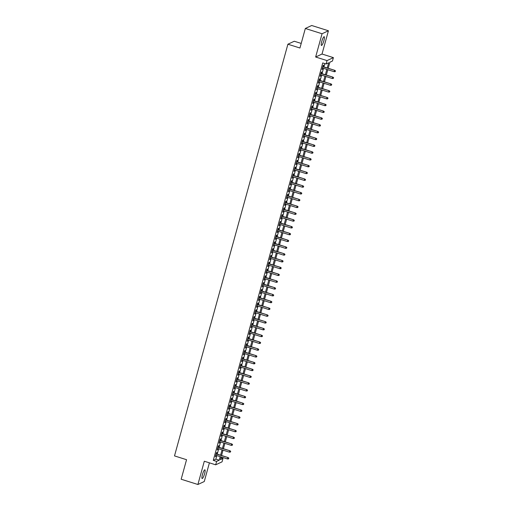 <?xml version="1.0" encoding="UTF-8"?>
<svg xmlns="http://www.w3.org/2000/svg" width="510" height="510" viewBox="0 0 510 510"><rect width="100%" height="100%" fill="white"/><g stroke="black" fill="none" stroke-linecap="round" stroke-linejoin="round"><path stroke-width="0.76" d="M204.618 473.662A4.584 0.912 107.5 0 0 204.892 469.812A4.584 0.912 107.5 0 0 202.413 474.695A4.584 0.912 107.5 0 0 202.138 478.546A4.584 0.912 107.5 0 0 204.618 473.662M323.914 40.57A4.584 0.912 107.5 0 0 324.188 36.72A4.584 0.912 107.5 0 0 321.708 41.603A4.584 0.912 107.5 0 0 321.434 45.46A4.584 0.912 107.5 0 0 323.914 40.57M220.919 457.789L222.991 458.439L222.054 461.837L215.685 464.814L216.616 461.416L219.204 460.211L220.186 456.641M301.212 43.42L294.276 41.24L287.901 44.217L174.503 455.908L186.552 459.701L181.171 479.234L197.899 484.5L204.268 481.523L209.412 462.838M287.901 44.217L299.95 48.01L305.331 28.477L311.699 25.5L328.427 30.766L322.059 33.749L315.645 57.018L327.025 60.594L333.393 57.617L332.456 61.015L329.874 62.22L328.211 68.27M315.645 57.018L322.02 54.035L328.427 30.766M322.02 54.035L333.393 57.617M305.331 28.477L322.059 33.749M216.514 453.913L216.916 452.446L216.489 452.644L215.36 456.724L216.112 455.36M218.382 447.123L218.79 445.651L218.356 445.855L217.234 449.928L217.987 448.57M220.256 440.328L220.658 438.861L220.231 439.059L219.109 443.133L219.855 441.775M222.124 433.532L222.532 432.066L222.099 432.263L220.977 436.343L221.729 434.979M223.998 426.742L224.4 425.27L223.973 425.474L222.851 429.547L223.597 428.19M225.866 419.947L226.274 418.481L225.841 418.678L224.719 422.758L225.471 421.394M227.74 413.151L228.142 411.685L227.715 411.882L226.593 415.962L227.339 414.598M229.608 406.362L230.016 404.889L229.583 405.093L228.461 409.167L229.213 407.809M231.483 399.566L231.884 398.1L231.457 398.297L230.335 402.377L231.081 401.013M233.351 392.776L233.758 391.304L233.325 391.501L232.203 395.581L232.955 394.217M235.225 385.981L235.626 384.508L235.199 384.712L234.077 388.786L234.823 387.428M237.093 379.185L237.501 377.719L237.067 377.916L235.945 381.996L236.697 380.632M238.967 372.396L239.375 370.923L238.941 371.127L237.819 375.201L238.572 373.836M240.841 365.6L241.243 364.127L240.816 364.331L239.687 368.405L240.44 367.047M242.709 358.804L243.117 357.338L242.683 357.536L241.561 361.615L242.314 360.251M244.583 352.015L244.985 350.542L244.558 350.746L243.429 354.82L244.182 353.456M246.451 345.219L246.859 343.746L246.426 343.95L245.304 348.024L246.056 346.666M248.325 338.423L248.727 336.957L248.3 337.155L247.178 341.235L247.924 339.87M250.193 331.634L250.601 330.161L250.168 330.365L249.046 334.439L249.798 333.075M252.067 324.838L252.469 323.365L252.042 323.57L250.92 327.643L251.666 326.285M253.935 318.042L254.343 316.576L253.91 316.774L252.788 320.854L253.54 319.49M255.81 311.253L256.211 309.78L255.784 309.984L254.662 314.058L255.408 312.694M257.677 304.457L258.085 302.985L257.652 303.189L256.53 307.262L257.282 305.904M259.552 297.661L259.953 296.195L259.526 296.393L258.404 300.473L259.15 299.109M261.42 290.872L261.828 289.399L261.394 289.603L260.272 293.677L261.024 292.313M263.294 284.076L263.695 282.604L263.268 282.808L262.146 286.881L262.892 285.523M265.162 277.281L265.57 275.814L265.136 276.012L264.014 280.092L264.766 278.728M267.036 270.491L267.438 269.019L267.01 269.223L265.888 273.296L266.634 271.938M268.904 263.695L269.312 262.223L268.878 262.427L267.756 266.5L268.509 265.143M270.778 256.9L271.186 255.433L270.753 255.631L269.631 259.711L270.383 258.347M272.652 250.11L273.054 248.638L272.627 248.842L271.498 252.915L272.251 251.558M274.52 243.315L274.928 241.842L274.495 242.046L273.373 246.12L274.125 244.762M276.394 236.519L276.796 235.053L276.369 235.25L275.241 239.33L275.993 237.966M278.262 229.73L278.67 228.257L278.237 228.461L277.115 232.534L277.867 231.177M280.137 222.934L280.538 221.461L280.111 221.665L278.989 225.739L279.735 224.381M282.005 216.138L282.412 214.672L281.979 214.869L280.857 218.949L281.609 217.585M283.879 209.349L284.28 207.876L283.853 208.08L282.731 212.154L283.477 210.796M285.747 202.553L286.155 201.087L285.721 201.284L284.599 205.358L285.351 204M287.621 195.757L288.022 194.291L287.595 194.488L286.473 198.569L287.219 197.204M289.489 188.968L289.897 187.495L289.463 187.699L288.341 191.773L289.094 190.415M291.363 182.172L291.765 180.706L291.337 180.903L290.215 184.983L290.961 183.619M293.231 175.376L293.639 173.91L293.205 174.108L292.083 178.188L292.836 176.823M295.105 168.587L295.507 167.114L295.08 167.318L293.958 171.392L294.703 170.034M296.973 161.791L297.381 160.325L296.947 160.523L295.825 164.602L296.578 163.238M298.847 155.002L299.249 153.529L298.822 153.727L297.7 157.807L298.452 156.442M300.721 148.206L301.123 146.733L300.69 146.937L299.568 151.011L300.32 149.653M302.589 141.41L302.997 139.944L302.564 140.142L301.442 144.222L302.194 142.857M304.464 134.621L304.865 133.148L304.438 133.352L303.31 137.426L304.062 136.062M306.331 127.825L306.74 126.352L306.306 126.556L305.184 130.63L305.936 129.272M308.206 121.029L308.607 119.563L308.18 119.761L307.058 123.841L307.804 122.476M310.074 114.24L310.482 112.767L310.048 112.971L308.926 117.045L309.678 115.681M311.948 107.444L312.349 105.972L311.922 106.176L310.8 110.249L311.546 108.891M313.816 100.648L314.224 99.182L313.79 99.38L312.668 103.46L313.42 102.096M315.69 93.859L316.092 92.386L315.664 92.591L314.542 96.664L315.288 95.3M317.558 87.063L317.966 85.591L317.532 85.795L316.41 89.868L317.163 88.51M319.432 80.268L319.834 78.801L319.407 78.999L318.285 83.079L319.03 81.715M321.3 73.478L321.708 72.006L321.274 72.21L320.152 76.283L320.905 74.919M327.242 67.964L328.669 62.787L326.088 63.992L322.741 62.94L213.276 460.364L215.857 459.153L216.839 455.589M217.234 454.142L218.707 448.794M219.109 447.353L220.581 442.004M220.977 440.557L222.449 435.208M222.851 433.761L224.323 428.413M224.719 426.972L226.191 421.623M226.593 420.176L228.066 414.828M228.461 413.38L229.94 408.032M230.335 406.591L231.808 401.242M232.209 399.795L233.682 394.447M234.077 393L235.55 387.651M235.951 386.21L237.424 380.862M237.819 379.414L239.292 374.066M239.694 372.619L241.166 367.276M241.561 365.829L243.034 360.481M243.436 359.034L244.908 353.685M245.304 352.238L246.776 346.896M247.178 345.448L248.65 340.1M249.046 338.653L250.518 333.304M250.92 331.857L252.393 326.515M252.788 325.068L254.26 319.719M254.662 318.272L256.135 312.923M256.53 311.476L258.009 306.134M258.404 304.687L259.877 299.338M260.278 297.891L261.751 292.542M262.146 291.095L263.619 285.753M264.021 284.306L265.493 278.957M265.888 277.51L267.361 272.161M267.763 270.714L269.235 265.372M269.631 263.925L271.103 258.576M271.505 257.129L272.977 251.781M273.373 250.34L274.845 244.991M275.247 243.544L276.72 238.195M277.115 236.748L278.587 231.4M278.989 229.959L280.462 224.61M280.857 223.163L282.33 217.815M282.731 216.367L284.204 211.019M284.599 209.578L286.072 204.23M286.473 202.782L287.946 197.434M288.341 195.987L289.82 190.638M290.215 189.197L291.688 183.849M292.09 182.401L293.562 177.053M293.958 175.606L295.43 170.257M295.832 168.816L297.304 163.468M297.7 162.021L299.172 156.672M299.574 155.225L301.047 149.876M301.442 148.435L302.914 143.087M303.316 141.64L304.789 136.291M305.184 134.844L306.657 129.502M307.058 128.055L308.531 122.706M308.926 121.259L310.399 115.91M310.8 114.463L312.273 109.121M312.668 107.674L314.141 102.325M314.542 100.878L316.015 95.529M316.41 94.082L317.883 88.74M318.285 87.293L319.757 81.944M320.152 80.497L321.631 75.148M322.027 73.701L323.499 68.359M323.901 66.912L324.813 63.591M323.174 66.682L323.576 65.21L323.149 65.414L322.027 69.487L322.773 68.13M215.685 464.814L204.306 461.231L197.899 484.5M213.276 460.364L216.616 461.416M326.088 63.992L327.025 60.594M221.149 456.947L220.409 459.644L222.991 458.439M327.809 69.717L326.336 75.059M325.941 76.506L324.468 81.855M324.067 83.302L322.594 88.651M322.199 90.098L320.726 95.44M320.325 96.887L318.852 102.236M318.457 103.683L316.984 109.032M316.582 110.479L315.11 115.821M314.715 117.268L313.242 122.617M312.84 124.064L311.368 129.412M310.972 130.86L309.5 136.202M309.098 137.649L307.626 142.998M307.23 144.445L305.758 149.793M305.356 151.234L303.883 156.583M303.488 158.03L302.016 163.378M301.614 164.826L300.141 170.174M299.746 171.615L298.267 176.964M297.872 178.411L296.399 183.759M295.998 185.206L294.525 190.555M294.13 191.996L292.657 197.344M292.255 198.792L290.783 204.14M290.388 205.587L288.915 210.936M288.513 212.377L287.041 217.725M286.645 219.172L285.173 224.521M284.771 225.968L283.299 231.317M282.903 232.758L281.431 238.106M281.029 239.553L279.556 244.902M279.161 246.349L277.689 251.698M277.287 253.138L275.814 258.487M275.419 259.934L273.947 265.283M273.545 266.73L272.072 272.072M271.677 273.519L270.198 278.868M269.803 280.315L268.33 285.664M267.928 287.111L266.456 292.453M266.061 293.9L264.588 299.249M264.186 300.696L262.714 306.045M262.318 307.492L260.846 312.834M260.444 314.281L258.972 319.63M258.576 321.077L257.104 326.425M256.702 327.873L255.23 333.215M254.834 334.662L253.362 340.011M252.96 341.458L251.487 346.806M251.092 348.253L249.619 353.596M249.218 355.043L247.745 360.392M247.35 361.839L245.877 367.187M245.476 368.628L244.003 373.977M243.608 375.424L242.135 380.772M241.734 382.219L240.261 387.568M239.866 389.009L238.387 394.357M237.991 395.805L236.519 401.153M236.117 402.6L234.645 407.949M234.249 409.39L232.777 414.738M232.375 416.185L230.902 421.534M230.507 422.981L229.035 428.33M228.633 429.771L227.16 435.119M226.765 436.566L225.292 441.915M224.891 443.362L223.418 448.711M223.023 450.151L221.55 455.5M220.581 455.194L222.054 449.852M222.456 448.405L223.928 443.056M224.323 441.609L225.796 436.26M226.198 434.82L227.67 429.471M228.066 428.024L229.538 422.675M229.94 421.228L231.412 415.88M231.808 414.439L233.28 409.09M233.682 407.643L235.155 402.294M235.55 400.847L237.022 395.499M237.424 394.058L238.897 388.709M239.292 387.262L240.765 381.913M241.166 380.466L242.639 375.118M243.034 373.677L244.513 368.328M244.908 366.881L246.381 361.533M246.783 360.085L248.255 354.737M248.65 353.296L250.123 347.947M250.525 346.5L251.997 341.152M252.393 339.705L253.865 334.356M254.267 332.915L255.739 327.567M256.135 326.119L257.607 320.771M258.009 319.324L259.482 313.981M259.877 312.534L261.349 307.186M261.751 305.739L263.224 300.39M263.619 298.943L265.092 293.601M265.493 292.153L266.966 286.805M267.361 285.358L268.834 280.009M269.235 278.562L270.708 273.22M271.103 271.773L272.576 266.424M272.977 264.977L274.45 259.628M274.852 258.181L276.324 252.839M276.72 251.392L278.192 246.043M278.594 244.596L280.066 239.247M280.462 237.8L281.934 232.458M282.336 231.011L283.809 225.662M284.204 224.215L285.676 218.866M286.078 217.419L287.551 212.077M287.946 210.63L289.419 205.281M289.82 203.834L291.293 198.486M291.688 197.045L293.161 191.696M293.562 190.249L295.035 184.9M295.43 183.453L296.903 178.105M297.304 176.664L298.777 171.315M299.172 169.868L300.645 164.52M301.047 163.072L302.519 157.724M302.914 156.283L304.394 150.934M304.789 149.487L306.261 144.139M306.663 142.692L308.136 137.343M308.531 135.902L310.003 130.554M310.405 129.107L311.878 123.758M312.273 122.311L313.746 116.962M314.147 115.521L315.62 110.173M316.015 108.726L317.488 103.377M317.889 101.93L319.362 96.581M319.757 95.141L321.23 89.792M321.631 88.345L323.104 82.996M323.499 81.549L324.972 76.207M325.374 74.76L326.846 69.411M215.857 459.153L219.204 460.211M322.11 69.181L322.454 69.29M320.242 75.971L320.586 76.079M318.367 82.767L318.712 82.875M316.5 89.562L316.844 89.671M314.625 96.352L314.97 96.46M312.751 103.147L313.102 103.256M310.883 109.943L311.227 110.052M309.009 116.733L309.36 116.841M307.141 123.528L307.485 123.637M305.267 130.324L305.617 130.432M303.399 137.113L303.743 137.222M301.525 143.909L301.869 144.018M299.657 150.705L300.001 150.813M297.783 157.494L298.127 157.603M295.915 164.29L296.259 164.398M294.041 171.086L294.385 171.194M292.173 177.875L292.517 177.984M290.298 184.671L290.643 184.779M288.43 191.467L288.775 191.575M286.556 198.256L286.9 198.364M284.688 205.052L285.033 205.16M282.814 211.848L283.158 211.956M280.94 218.637L281.291 218.745M279.072 225.433L279.416 225.541M277.198 232.222L277.548 232.337M275.33 239.018L275.674 239.126M273.456 245.814L273.8 245.922M271.588 252.603L271.932 252.718M269.713 259.399L270.058 259.507M267.846 266.195L268.19 266.303M265.971 272.984L266.316 273.092M264.103 279.78L264.448 279.888M262.229 286.575L262.573 286.684M260.361 293.365L260.706 293.473M258.487 300.16L258.831 300.269M256.619 306.956L256.963 307.065M254.745 313.746L255.089 313.854M252.877 320.541L253.221 320.65M251.003 327.337L251.347 327.445M249.129 334.126L249.479 334.235M247.261 340.922L247.605 341.031M245.386 347.718L245.737 347.826M243.519 354.507L243.863 354.616M241.644 361.303L241.989 361.411M239.776 368.099L240.121 368.207M237.902 374.888L238.246 374.997M236.034 381.684L236.379 381.792M234.16 388.48L234.504 388.588M232.292 395.269L232.636 395.377M230.418 402.065L230.762 402.173M228.55 408.861L228.894 408.969M226.676 415.65L227.02 415.758M224.808 422.446L225.152 422.554M222.934 429.241L223.278 429.35M221.059 436.031L221.41 436.139M219.192 442.827L219.536 442.935M217.317 449.622L217.668 449.731M215.449 456.412L215.794 456.52M335.325 70.992L335.134 71.674L335.497 70.909L334.458 70.476L334.12 71.7L322.428 68.021M322.766 66.797L334.77 70.335L322.83 66.574M335.497 70.909L334.77 70.335M334.12 71.7L335.134 71.674M333.451 77.788L333.266 78.463L333.623 77.705L332.584 77.271L332.252 78.495L320.56 74.811M320.898 73.593L332.896 77.125L320.956 73.37M333.623 77.705L332.896 77.125M332.252 78.495L333.266 78.463M331.576 84.577L331.392 85.259L331.749 84.501L330.716 84.067L330.378 85.291L318.686 81.606M319.024 80.382L331.028 83.92L319.088 80.159M331.749 84.501L331.028 83.92M330.378 85.291L331.392 85.259M329.709 91.373L329.524 92.055L329.881 91.29L328.842 90.856L328.51 92.08L316.818 88.402M317.156 87.178L329.154 90.716L317.214 86.955M329.881 91.29L329.154 90.716M328.51 92.08L329.524 92.055M327.834 98.169L327.649 98.844L328.006 98.086L326.974 97.652L326.636 98.876L314.944 95.191M315.282 93.974L327.286 97.506L315.346 93.751M328.006 98.086L327.286 97.506M326.636 98.876L327.649 98.844M325.966 104.958L325.782 105.64L326.139 104.882L325.099 104.448L324.768 105.672L313.076 101.987M313.408 100.763L325.412 104.301L313.471 100.54M326.139 104.882L325.412 104.301M324.768 105.672L325.782 105.64M324.092 111.754L323.907 112.43L324.264 111.671L323.232 111.237L322.894 112.461L311.202 108.783M311.54 107.559L323.538 111.097L311.604 107.336M324.264 111.671L323.538 111.097M322.894 112.461L323.907 112.43M322.224 118.549L322.033 119.225L322.397 118.467L321.357 118.033L321.019 119.257L309.334 115.572M309.666 114.355L321.67 117.886L309.729 114.132M322.397 118.467L321.67 117.886M321.019 119.257L322.033 119.225M320.35 125.339L320.165 126.021L320.522 125.262L319.49 124.829L319.152 126.053L307.46 122.368M307.798 121.144L319.795 124.682L307.861 120.921M320.522 125.262L319.795 124.682M319.152 126.053L320.165 126.021M318.482 132.135L318.291 132.81L318.654 132.052L317.615 131.618L317.277 132.842L305.586 129.164M305.923 127.94L317.928 131.478L305.987 127.717M318.654 132.052L317.928 131.478M317.277 132.842L318.291 132.81M316.608 138.93L316.423 139.606L316.78 138.847L315.747 138.414L315.409 139.638L303.718 135.953M304.056 134.736L316.053 138.267L304.113 134.506M316.78 138.847L316.053 138.267M315.409 139.638L316.423 139.606M314.74 145.72L314.549 146.402L314.912 145.643L313.873 145.21L313.535 146.427L301.844 142.749M302.181 141.525L314.185 145.063L302.245 141.302M314.912 145.643L314.185 145.063M313.535 146.427L314.549 146.402M312.866 152.516L312.681 153.191L313.038 152.433L312.005 151.999L311.667 153.223L299.976 149.545M300.313 148.321L312.311 151.859L300.371 148.098M313.038 152.433L312.311 151.859M311.667 153.223L312.681 153.191M310.998 159.311L310.807 159.987L311.17 159.228L310.131 158.795L309.793 160.019L298.101 156.334M298.439 155.11L310.443 158.648L298.503 154.887M311.17 159.228L310.443 158.648M309.793 160.019L310.807 159.987M309.124 166.101L308.939 166.783L309.296 166.024L308.263 165.591L307.925 166.808L296.233 163.13M296.571 161.906L308.569 165.444L296.629 161.683M309.296 166.024L308.569 165.444M307.925 166.808L308.939 166.783M307.256 172.896L307.065 173.572L307.428 172.813L306.389 172.38L306.051 173.604L294.359 169.926M294.697 168.702L306.701 172.24L294.761 168.478M307.428 172.813L306.701 172.24M306.051 173.604L307.065 173.572M305.382 179.686L305.197 180.368L305.554 179.609L304.521 179.176L304.183 180.4L292.491 176.715M292.829 175.491L304.827 179.029L292.887 175.268M305.554 179.609L304.827 179.029M304.183 180.4L305.197 180.368M303.514 186.481L303.322 187.164L303.686 186.405L302.647 185.971L302.309 187.189L290.617 183.511M290.955 182.287L302.959 185.825L291.019 182.064M303.686 186.405L302.959 185.825M302.309 187.189L303.322 187.164M301.639 193.277L301.455 193.953L301.812 193.194L300.772 192.761L300.441 193.985L288.749 190.306M289.087 189.083L301.085 192.621L289.144 188.859M301.812 193.194L301.085 192.621M300.441 193.985L301.455 193.953M299.765 200.067L299.58 200.749L299.937 199.99L298.905 199.557L298.567 200.781L286.875 197.096M287.213 195.872L299.217 199.41L287.277 195.649M299.937 199.99L299.217 199.41M298.567 200.781L299.58 200.749M297.897 206.862L297.712 207.544L298.07 206.779L297.03 206.352L296.699 207.57L285.007 203.892M285.339 202.668L297.343 206.206L285.402 202.444M298.07 206.779L297.343 206.206M296.699 207.57L297.712 207.544M296.023 213.658L295.838 214.334L296.195 213.575L295.162 213.142L294.825 214.366L283.133 210.687M283.471 209.463L295.469 212.995L283.534 209.24M296.195 213.575L295.469 212.995M294.825 214.366L295.838 214.334M294.155 220.447L293.97 221.13L294.327 220.371L293.288 219.937L292.957 221.161L281.265 217.477M281.596 216.253L293.601 219.791L281.66 216.03M294.327 220.371L293.601 219.791M292.957 221.161L293.97 221.13M292.281 227.243L292.096 227.925L292.453 227.16L291.42 226.733L291.082 227.951L279.391 224.272M279.729 223.048L291.726 226.587L279.792 222.825M292.453 227.16L291.726 226.587M291.082 227.951L292.096 227.925M290.413 234.039L290.222 234.715L290.585 233.956L289.546 233.523L289.208 234.747L277.523 231.068M277.854 229.844L289.858 233.376L277.918 229.621M290.585 233.956L289.858 233.376M289.208 234.747L290.222 234.715M288.539 240.828L288.354 241.51L288.711 240.752L287.678 240.318L287.34 241.542L275.649 237.858M275.986 236.634L287.984 240.172L276.044 236.41M288.711 240.752L287.984 240.172M287.34 241.542L288.354 241.51M286.671 247.624L286.48 248.306L286.843 247.541L285.804 247.114L285.466 248.332L273.774 244.653M274.112 243.429L286.116 246.967L274.176 243.206M286.843 247.541L286.116 246.967M285.466 248.332L286.48 248.306M284.797 254.42L284.612 255.096L284.969 254.337L283.936 253.903L283.598 255.127L271.906 251.443M272.244 250.225L284.242 253.757L272.302 250.002M284.969 254.337L284.242 253.757M283.598 255.127L284.612 255.096M282.929 261.209L282.738 261.891L283.101 261.133L282.062 260.699L281.724 261.923L270.032 258.238M270.37 257.014L282.374 260.553L270.434 256.791M283.101 261.133L282.374 260.553M281.724 261.923L282.738 261.891M281.055 268.005L280.87 268.687L281.227 267.922L280.194 267.489L279.856 268.713L268.164 265.034M268.502 263.81L280.5 267.348L268.56 263.587M281.227 267.922L280.5 267.348M279.856 268.713L280.87 268.687M279.187 274.801L278.995 275.476L279.359 274.718L278.32 274.284L277.982 275.508L266.29 271.824M266.628 270.606L278.632 274.138L266.692 270.383M279.359 274.718L278.632 274.138M277.982 275.508L278.995 275.476M277.312 281.59L277.128 282.272L277.485 281.514L276.452 281.08L276.114 282.304L264.422 278.619M264.76 277.395L276.758 280.933L264.817 277.172M277.485 281.514L276.758 280.933M276.114 282.304L277.128 282.272M275.445 288.386L275.253 289.068L275.617 288.303L274.578 287.869L274.24 289.094L262.548 285.415M262.886 284.191L274.89 287.729L262.95 283.968M275.617 288.303L274.89 287.729M274.24 289.094L275.253 289.068M273.57 295.182L273.385 295.857L273.742 295.099L272.71 294.665L272.372 295.889L260.68 292.204M261.018 290.987L273.016 294.519L261.075 290.764M273.742 295.099L273.016 294.519M272.372 295.889L273.385 295.857M271.696 301.971L271.511 302.653L271.875 301.894L270.835 301.461L270.498 302.685L258.806 299M259.144 297.776L271.148 301.314L259.207 297.553M271.875 301.894L271.148 301.314M270.498 302.685L271.511 302.653M269.828 308.767L269.643 309.449L270 308.684L268.961 308.25L268.63 309.474L256.938 305.796M257.276 304.572L269.274 308.11L257.333 304.349M270 308.684L269.274 308.11M268.63 309.474L269.643 309.449M267.954 315.562L267.769 316.238L268.126 315.48L267.093 315.046L266.755 316.27L255.064 312.585M255.402 311.368L267.406 314.899L255.465 311.145M268.126 315.48L267.406 314.899M266.755 316.27L267.769 316.238M266.086 322.352L265.901 323.034L266.258 322.275L265.219 321.842L264.888 323.066L253.196 319.381M253.527 318.157L265.531 321.695L253.591 317.934M266.258 322.275L265.531 321.695M264.888 323.066L265.901 323.034M264.212 329.148L264.027 329.83L264.384 329.065L263.351 328.631L263.013 329.855L251.322 326.177M251.659 324.953L263.657 328.491L251.723 324.73M264.384 329.065L263.657 328.491M263.013 329.855L264.027 329.83M262.344 335.943L262.153 336.619L262.516 335.861L261.477 335.427L261.139 336.651L249.454 332.966M249.785 331.749L261.789 335.28L249.849 331.525M262.516 335.861L261.789 335.28M261.139 336.651L262.153 336.619M260.47 342.733L260.285 343.415L260.642 342.656L259.609 342.223L259.271 343.447L247.579 339.762M247.917 338.538L259.915 342.076L247.981 338.315M260.642 342.656L259.915 342.076M259.271 343.447L260.285 343.415M258.602 349.528L258.411 350.204L258.774 349.446L257.735 349.012L257.397 350.236L245.712 346.558M246.043 345.334L258.047 348.872L246.107 345.111M258.774 349.446L258.047 348.872M257.397 350.236L258.411 350.204M256.728 356.324L256.543 357L256.9 356.241L255.867 355.808L255.529 357.032L243.837 353.347M244.175 352.13L256.173 355.661L244.233 351.906M256.9 356.241L256.173 355.661M255.529 357.032L256.543 357M254.86 363.114L254.668 363.796L255.032 363.037L253.993 362.604L253.655 363.821L241.963 360.143M242.301 358.919L254.305 362.457L242.365 358.696M255.032 363.037L254.305 362.457M253.655 363.821L254.668 363.796M252.985 369.909L252.801 370.585L253.158 369.826L252.125 369.393L251.787 370.617L240.095 366.939M240.433 365.715L252.431 369.253L240.49 365.492M253.158 369.826L252.431 369.253M251.787 370.617L252.801 370.585M251.118 376.705L250.926 377.381L251.29 376.622L250.251 376.189L249.913 377.413L238.221 373.728M238.559 372.51L250.563 376.042L238.623 372.281M251.29 376.622L250.563 376.042M249.913 377.413L250.926 377.381M249.243 383.494L249.058 384.177L249.415 383.418L248.383 382.984L248.045 384.202L236.353 380.524M236.691 379.3L248.689 382.838L236.748 379.077M249.415 383.418L248.689 382.838M248.045 384.202L249.058 384.177M247.375 390.29L247.184 390.966L247.548 390.207L246.508 389.774L246.171 390.998L234.479 387.319M234.817 386.095L246.821 389.634L234.88 385.872M247.548 390.207L246.821 389.634M246.171 390.998L247.184 390.966M245.501 397.086L245.316 397.762L245.673 397.003L244.641 396.57L244.303 397.794L232.611 394.109M232.949 392.885L244.947 396.423L233.006 392.662M245.673 397.003L244.947 396.423M244.303 397.794L245.316 397.762M243.633 403.875L243.442 404.558L243.805 403.799L242.766 403.365L242.428 404.583L230.737 400.905M231.075 399.681L243.079 403.219L231.138 399.457M243.805 403.799L243.079 403.219M242.428 404.583L243.442 404.558M241.759 410.671L241.574 411.347L241.931 410.588L240.892 410.155L240.561 411.379L228.869 407.7M229.207 406.476L241.204 410.014L229.264 406.253M241.931 410.588L241.204 410.014M240.561 411.379L241.574 411.347M239.885 417.46L239.7 418.143L240.057 417.384L239.024 416.95L238.686 418.174L226.995 414.49M227.333 413.266L239.337 416.804L227.396 413.043M240.057 417.384L239.337 416.804M238.686 418.174L239.7 418.143M238.017 424.256L237.832 424.938L238.189 424.18L237.15 423.746L236.819 424.964L225.127 421.286M225.465 420.061L237.462 423.6L225.522 419.838M238.189 424.18L237.462 423.6M236.819 424.964L237.832 424.938M236.143 431.052L235.958 431.728L236.315 430.969L235.282 430.536L234.944 431.76L223.252 428.081M223.59 426.857L235.594 430.395L223.654 426.634M236.315 430.969L235.594 430.395M234.944 431.76L235.958 431.728M234.275 437.841L234.09 438.523L234.447 437.765L233.408 437.331L233.076 438.555L221.385 434.871M221.716 433.647L233.72 437.185L221.78 433.423M234.447 437.765L233.72 437.185M233.076 438.555L234.09 438.523M232.401 444.637L232.216 445.319L232.573 444.554L231.54 444.127L231.202 445.345L219.51 441.666M219.848 440.442L231.846 443.981L219.912 440.219M232.573 444.554L231.846 443.981M231.202 445.345L232.216 445.319M230.533 451.433L230.341 452.109L230.705 451.35L229.666 450.916L229.328 452.14L217.642 448.462M217.974 447.238L229.978 450.77L218.038 447.015M230.705 451.35L229.978 450.77M229.328 452.14L230.341 452.109M228.658 458.222L228.474 458.904L228.831 458.146L227.798 457.712L227.46 458.936L215.768 455.251M216.106 454.027L228.104 457.566L216.163 453.804M228.831 458.146L228.104 457.566M227.46 458.936L228.474 458.904"/></g></svg>
